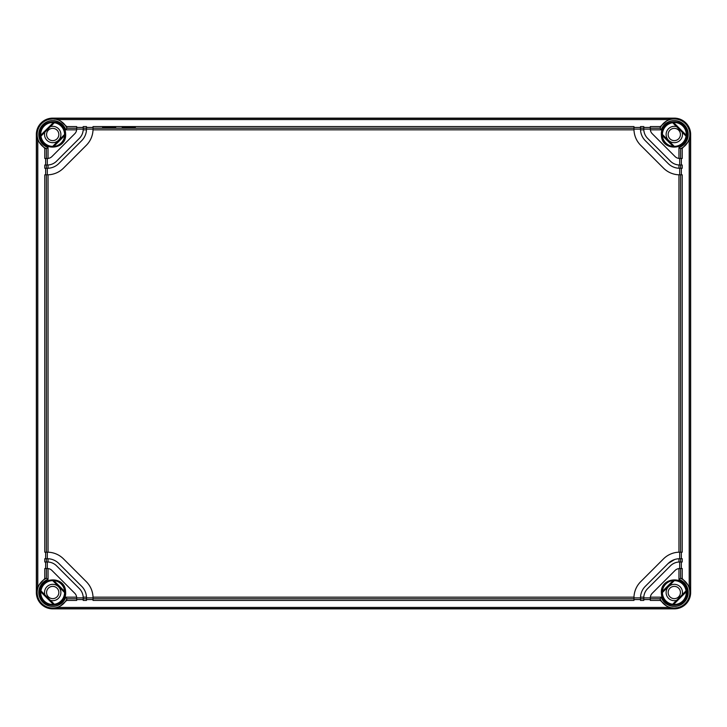 <?xml version="1.0" encoding="UTF-8"?>
<svg xmlns="http://www.w3.org/2000/svg" width="727" height="727" viewBox="0 0 727 727"><rect width="100%" height="100%" fill="white"/><g stroke="black" fill="none" stroke-linecap="round" stroke-linejoin="round"><path stroke-width="1.09" d="M674.292 608.862L52.707 608.862A16.357 16.357 0 0 1 36.35 592.505L36.35 134.495A16.357 16.357 0 0 1 52.707 118.137A16.357 16.357 0 0 0 36.35 134.495L36.35 592.505A16.357 16.357 0 0 0 52.707 608.862L674.292 608.862A16.357 16.357 0 0 0 690.65 592.505A16.357 16.357 0 0 1 674.292 608.862L668.231 607.418L58.769 607.418L66.684 600.429L66.902 598.803L76.68 598.803L76.68 600.429L66.684 600.429M690.65 592.505L690.65 134.495A16.357 16.357 0 0 0 674.292 118.137A16.357 16.357 0 0 1 690.65 134.495L690.65 592.505L689.205 586.444L682.217 578.528L680.59 578.31L678.954 579.419L678.954 568.578L682.217 568.532L682.217 578.528M674.292 118.137L52.707 118.137L674.292 118.137L668.231 119.582L660.316 126.571L660.098 128.197L650.32 128.197L650.32 126.571L660.316 126.571M50.454 600.366A8.179 8.179 0 0 0 60.886 592.505A8.179 8.179 0 0 0 52.707 584.326A8.179 8.179 0 0 0 44.847 594.759M676.546 126.634A8.179 8.179 0 0 0 666.114 134.495A8.179 8.179 0 0 0 674.292 142.674A8.179 8.179 0 0 0 682.153 132.241M682.153 594.759A8.179 8.179 0 0 0 674.292 584.326A8.179 8.179 0 0 0 666.114 592.505A8.179 8.179 0 0 0 676.546 600.366M44.847 132.241A8.179 8.179 0 0 0 52.707 142.674A8.179 8.179 0 0 0 60.886 134.495A8.179 8.179 0 0 0 50.454 126.634M58.842 592.505A6.134 6.134 0 0 1 52.707 598.639A6.134 6.134 0 0 1 46.573 592.505A6.134 6.134 0 0 1 52.707 586.371A6.134 6.134 0 0 1 58.842 592.505M668.158 592.505A6.134 6.134 0 0 1 674.292 586.371A6.134 6.134 0 0 1 680.427 592.505A6.134 6.134 0 0 1 674.292 598.639A6.134 6.134 0 0 1 668.158 592.505M668.158 134.495A6.134 6.134 0 0 1 674.292 128.361A6.134 6.134 0 0 1 680.427 134.495A6.134 6.134 0 0 1 674.292 140.629A6.134 6.134 0 0 1 668.158 134.495M58.842 134.495A6.134 6.134 0 0 1 52.707 140.629A6.134 6.134 0 0 1 46.573 134.495A6.134 6.134 0 0 1 52.707 128.361A6.134 6.134 0 0 1 58.842 134.495M52.707 608.862L58.769 607.418M47.31 165.011L48.046 164.984L48.046 168.264L44.783 168.282L44.783 165.011L47.31 165.011L47.31 158.468A6.543 6.543 0 0 0 51.935 156.55L74.763 133.723A6.543 6.543 0 0 0 76.68 129.097L76.68 126.571L66.684 126.571L66.902 128.197L65.793 129.833A13.895 13.895 0 0 0 39.585 129.915A13.895 13.895 0 0 0 48.046 147.581L48.046 158.422L44.783 158.468L44.783 148.472L46.41 148.69L48.046 147.581M66.684 126.571L58.769 119.582L52.707 118.137M52.498 118.846L50.617 119.219M680.59 568.532L680.59 578.31A15.531 15.531 0 0 1 689.823 592.505A15.531 15.531 0 0 1 660.098 598.803L650.32 598.803L650.32 600.429L660.316 600.429L660.098 598.803L661.207 597.167A13.895 13.895 0 0 0 687.415 597.085A13.895 13.895 0 0 0 678.954 579.419M660.316 600.429L668.231 607.418M674.502 608.154L676.383 607.781M54.334 122.745A11.859 11.859 0 0 1 64.567 134.495L64.648 135.585L53.798 146.436L52.707 146.354A11.859 11.859 0 0 1 40.957 136.122L54.334 122.745L53.389 122.527A11.986 11.986 0 0 0 40.739 135.177L53.389 122.527M64.567 592.505A11.859 11.859 0 0 1 54.334 604.255L40.957 590.878A11.859 11.859 0 0 1 52.707 580.646L64.567 592.505L64.648 591.414A11.986 11.986 0 0 0 53.798 580.564L64.648 591.414M673.611 604.473A11.986 11.986 0 0 0 686.261 591.823L673.611 604.473L672.666 604.255A11.859 11.859 0 0 1 662.433 592.505L662.352 591.414L673.202 580.564A11.986 11.986 0 0 0 662.352 591.414M662.433 134.495A11.859 11.859 0 0 1 672.666 122.745L686.043 136.122A11.859 11.859 0 0 1 674.292 146.354L662.433 134.495L662.352 135.585A11.986 11.986 0 0 0 673.202 146.436L662.352 135.585M76.68 598.803L76.635 597.176A6.543 6.543 0 0 0 74.763 593.277L51.935 570.45A6.543 6.543 0 0 0 48.046 568.578L44.783 568.532L44.783 578.528L46.41 578.31L48.046 579.419A13.895 13.895 0 0 0 48.127 605.627A13.895 13.895 0 0 0 65.793 597.167L76.635 597.167L76.68 597.903L83.223 597.903L83.196 597.167A13.086 13.086 0 0 0 79.388 588.652L56.561 565.824A13.086 13.086 0 0 0 48.046 562.016L47.31 561.989L47.31 568.532L48.046 568.578L48.046 579.419M44.783 578.528L37.795 586.444L36.35 592.505M86.495 599.557L93.038 599.557M83.223 597.903L83.223 600.429L86.495 600.429L86.495 597.903L93.038 597.903L93.02 597.167A22.9 22.9 0 0 0 86.331 581.709L63.503 558.881A22.9 22.9 0 0 0 48.046 552.193L47.31 552.175L47.31 558.718L48.046 558.736L48.046 562.016M76.68 599.557L83.223 599.557M643.777 599.557L650.32 599.557M680.59 158.468L680.59 148.69L678.954 147.581L678.954 158.422L682.217 158.468L682.217 148.472L680.59 148.69A15.531 15.531 0 0 0 677.509 119.301A15.531 15.531 0 0 0 660.098 128.197L661.207 129.833L650.365 129.833A6.543 6.543 0 0 0 652.237 133.723L675.065 156.55A6.543 6.543 0 0 0 678.954 158.422L679.69 158.468L679.69 165.011L682.217 165.011L682.217 168.282L679.69 168.282L679.69 174.825L682.217 174.825L682.217 552.175L678.954 552.193A22.9 22.9 0 0 0 663.497 558.881L640.669 581.709A22.9 22.9 0 0 0 633.98 597.167L633.962 597.903L640.505 597.903L640.505 600.429L643.777 600.429L643.777 597.903L650.32 597.903L650.365 597.167A6.543 6.543 0 0 0 650.32 597.903L650.32 598.803M633.962 599.557L640.505 599.557M93.038 597.903L93.038 600.429L633.962 600.429L633.962 597.903M46.41 568.532L46.41 578.31A15.531 15.531 0 0 0 49.491 607.699A15.531 15.531 0 0 0 66.902 598.803L65.793 597.167M36.35 134.495L37.795 140.556L44.783 148.472M76.68 128.197L66.902 128.197A15.531 15.531 0 0 0 37.177 134.495A15.531 15.531 0 0 0 46.41 148.69L46.41 158.468M76.68 127.443L83.223 127.443M47.31 552.175L44.783 552.175L44.783 174.825L48.046 174.807A22.9 22.9 0 0 0 63.503 168.119L86.331 145.291A22.9 22.9 0 0 0 93.02 129.833L93.038 129.097L86.495 129.097L86.477 129.833A16.357 16.357 0 0 0 86.495 129.097L86.495 126.571L83.223 126.571L83.223 129.097L76.68 129.097L76.635 129.833L65.793 129.833M86.495 127.443L93.038 127.443M93.038 129.097L93.038 126.571L633.962 126.571L633.962 129.097L640.505 129.097L640.505 126.571L643.777 126.571L643.777 129.097L650.32 129.097L650.32 128.197M633.962 127.443L640.505 127.443M643.777 127.443L650.32 127.443M682.217 148.472L689.205 140.556L690.65 134.495M52.707 122.2C54.616 122.327 54.616 122.345 52.707 122.263C50.799 122.345 50.799 122.327 52.707 122.2C54.616 122.327 54.616 122.345 52.707 122.263C50.799 122.345 50.799 122.327 52.707 122.2M52.707 146.354L64.567 134.495M40.739 591.823A11.986 11.986 0 0 0 53.389 604.473L40.739 591.823L40.957 590.878M54.334 604.255L53.389 604.473M674.292 604.737C676.201 604.655 676.201 604.673 674.292 604.8C672.384 604.673 672.384 604.655 674.292 604.737C676.201 604.655 676.201 604.673 674.292 604.8C672.384 604.673 672.384 604.655 674.292 604.737M672.666 604.255L686.043 590.878A11.859 11.859 0 0 0 674.292 580.646L662.433 592.505M686.261 135.177A11.986 11.986 0 0 0 673.611 122.527L686.261 135.177L686.043 136.122M672.666 122.745L673.611 122.527M45.656 561.989L45.656 568.532M83.196 597.167L86.477 597.167A16.357 16.357 0 0 0 81.697 586.335L58.878 563.516A16.357 16.357 0 0 0 48.046 558.736L44.783 558.718L44.783 561.989L47.31 561.989M45.656 552.175L45.656 558.718M45.656 168.282L45.656 174.825M45.656 158.468L45.656 165.011M115.684 127.425L102.598 127.425L115.684 127.425M135.313 127.425L122.227 127.425L135.313 127.425M681.344 158.468L681.344 165.011M681.344 168.282L681.344 174.825M681.344 552.175L681.344 558.718M661.207 597.167L650.365 597.167A6.543 6.543 0 0 1 652.237 593.277L675.065 570.45A6.543 6.543 0 0 1 678.954 568.578L679.69 568.532L679.69 561.989L682.217 561.989L682.217 558.718L678.954 558.736A16.357 16.357 0 0 0 668.122 563.516L674.638 559.517M681.344 561.989L681.344 568.532M53.798 146.436A11.986 11.986 0 0 0 64.648 135.585M40.957 136.122L40.739 135.177M52.707 580.646L53.798 580.564M686.043 590.878L686.261 591.823M673.202 580.564L674.292 580.646M673.202 146.436L674.292 146.354M48.046 164.984A13.086 13.086 0 0 0 56.561 161.176L79.388 138.348A13.086 13.086 0 0 0 83.196 129.833L86.477 129.833A16.357 16.357 0 0 1 81.697 140.665L58.878 163.484A16.357 16.357 0 0 1 48.046 168.264L47.31 168.282L47.31 174.825M86.477 597.167L86.495 597.903L86.477 597.167M679.69 561.989L678.954 562.016A13.086 13.086 0 0 0 670.439 565.824L647.612 588.652A13.086 13.086 0 0 0 643.804 597.167L643.777 597.903M640.505 597.903L640.523 597.167A16.357 16.357 0 0 0 640.505 597.903M668.122 563.516L645.303 586.335A16.357 16.357 0 0 0 640.523 597.167L643.804 597.167M679.69 552.175L679.69 558.718L678.954 558.736L678.954 562.016M83.196 129.833L83.223 129.097M633.962 129.097L633.98 129.833A22.9 22.9 0 0 0 640.669 145.291L663.497 168.119A22.9 22.9 0 0 0 678.954 174.807L679.69 174.825M643.777 129.097L643.804 129.833L640.523 129.833A16.357 16.357 0 0 0 645.303 140.665L668.122 163.484A16.357 16.357 0 0 0 678.954 168.264L679.69 168.282L678.954 168.264L678.954 164.984L679.69 165.011M640.523 129.833L640.505 129.097L640.523 129.833M643.804 129.833L643.804 129.833A13.086 13.086 0 0 0 647.612 138.348L670.439 161.176A13.086 13.086 0 0 0 678.954 164.984M663.497 168.119A22.9 22.9 0 0 0 678.954 174.807L678.954 552.193M36.577 592.505L36.577 134.495M52.707 118.365L674.292 118.365M690.423 134.495L690.423 592.505M52.707 608.635L674.292 608.635M37.795 586.444L37.795 140.556M58.769 119.582L668.231 119.582M678.954 147.581A13.895 13.895 0 0 0 678.873 121.373A13.895 13.895 0 0 0 661.207 129.833M689.205 140.556L689.205 586.444M65.076 133.077A12.45 12.45 0 0 0 51.999 122.063A12.45 12.45 0 0 0 40.339 135.913A12.45 12.45 0 0 0 53.416 146.927A12.45 12.45 0 0 0 65.076 133.077M40.339 593.923A12.45 12.45 0 0 0 53.416 604.937A12.45 12.45 0 0 0 65.076 591.087A12.45 12.45 0 0 0 51.999 580.073A12.45 12.45 0 0 0 40.339 593.923M661.924 593.923A12.45 12.45 0 0 0 675.001 604.937A12.45 12.45 0 0 0 686.661 591.087A12.45 12.45 0 0 0 673.584 580.073A12.45 12.45 0 0 0 661.924 593.923M686.661 133.077A12.45 12.45 0 0 0 673.584 122.063A12.45 12.45 0 0 0 661.924 135.913A12.45 12.45 0 0 0 675.001 146.927A12.45 12.45 0 0 0 686.661 133.077M83.223 598.803L86.495 598.803M640.505 598.803L643.777 598.803M93.038 598.803L633.962 598.803M39.767 592.505C38.94 576.738 64.594 575.275 65.566 591.033L65.648 592.505C66.475 608.272 40.821 609.735 39.849 593.977L39.767 592.505M39.767 134.495C38.94 118.728 64.594 117.265 65.566 133.023L65.648 134.495C66.475 150.262 40.821 151.725 39.849 135.967L39.767 134.495M86.495 128.197L83.223 128.197M93.038 128.197L633.962 128.197M643.777 128.197L640.505 128.197M661.352 134.495C660.525 118.728 686.179 117.265 687.151 133.023L687.233 134.495C688.06 150.262 662.406 151.725 661.434 135.967L661.352 134.495M661.352 592.505C660.525 576.738 686.179 575.275 687.151 591.033L687.233 592.505C688.06 608.272 662.406 609.735 661.434 593.977L661.352 592.505M64.685 134.395L52.608 146.472M40.857 136.213L54.425 122.645M54.425 604.355L40.857 590.787M52.608 580.528L64.685 592.605M686.143 590.787L672.575 604.355M662.315 592.605L674.392 580.528M674.392 146.472L662.315 134.395M672.575 122.645L686.143 136.213M46.41 558.718L46.41 561.989M46.41 174.825L46.41 552.175M46.41 165.011L46.41 168.282M93.02 597.167L633.98 597.167M633.98 129.833L93.02 129.833M680.59 168.282L680.59 165.011M680.59 552.175L680.59 174.825M680.59 561.989L680.59 558.718M48.046 174.807L48.046 552.193M54.798 119.219L53.834 118.883M672.202 607.781L673.166 608.117"/></g></svg>
